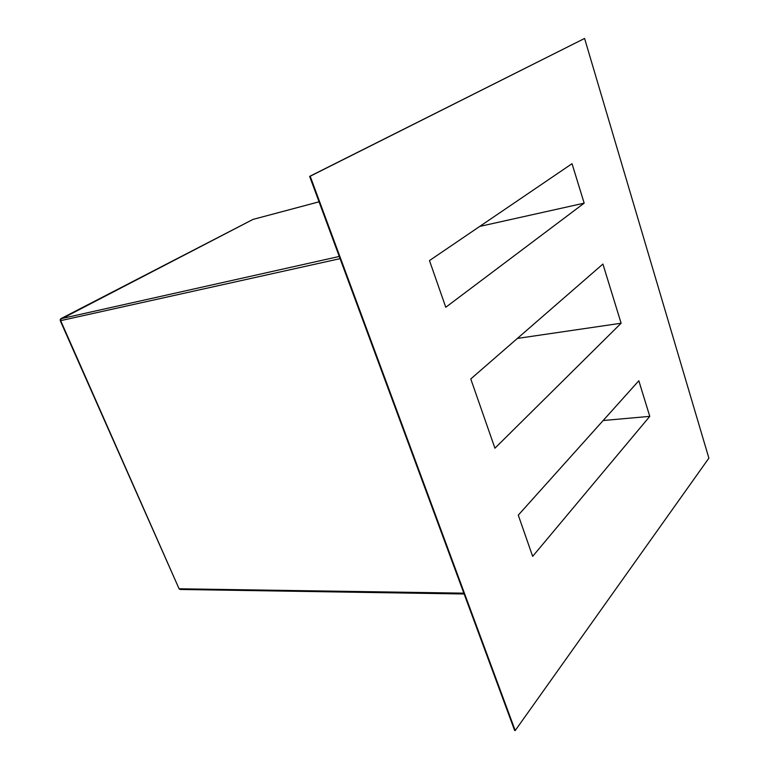 <?xml version="1.0" encoding="UTF-8"?>
<svg xmlns="http://www.w3.org/2000/svg" width="769" height="769" viewBox="0 0 769 769"><rect width="100%" height="100%" fill="white"/><g stroke="black" fill="none" stroke-linecap="round" stroke-linejoin="round"><path stroke-width="1.15" d="M445.77 307.264L584.171 203.16L479.731 226.422L584.171 203.16L572.03 163.701L429.477 260.576L445.77 307.264L584.171 203.16L572.03 163.701L429.477 260.576L445.77 307.264M602.915 264.055L470.772 378.954L494.928 448.202L621.121 323.23L517.383 338.427L621.121 323.23L602.915 264.055L470.772 378.954L494.928 448.202L621.121 323.23L602.915 264.055M638.828 380.761L518.277 515.143L532.657 556.362L649.776 416.356L603.156 420.528L649.776 416.356L638.828 380.761L518.277 515.143L532.657 556.362L649.776 416.356L638.828 380.761M179.994 589.458L179.081 588.785L60.165 319.558L252.963 219.425L319.058 201.814L252.963 219.425L60.78 318.731L60.28 320.731L340.081 258.644L60.28 320.731L179.081 588.785L179.965 589.458L464.149 593.985M584.584 38.45L708.883 458.151L515.201 730.55L310.186 176.226L584.584 38.45L309.638 176.38L584.584 38.45L309.638 176.38L310.186 176.226L515.201 730.55L708.883 458.151L584.584 38.45M463.851 593.168L179.081 588.785L463.851 593.168M339.273 256.462L60.78 318.731L339.273 256.462M253.212 219.357L319.048 201.805M514.653 730.492L309.638 176.38L514.653 730.492L515.201 730.55L514.653 730.492"/></g></svg>
